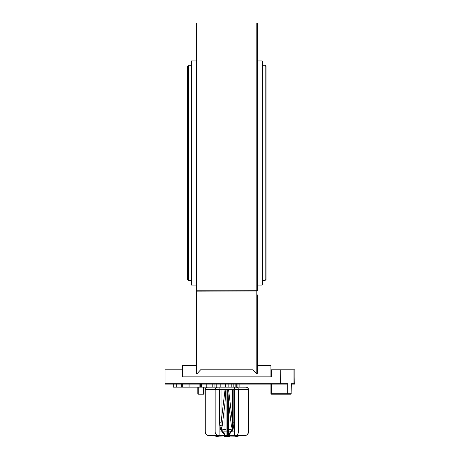 <?xml version="1.0" encoding="UTF-8"?>
<svg xmlns="http://www.w3.org/2000/svg" width="460" height="460" viewBox="0 0 460 460"><rect width="100%" height="100%" fill="white"/><g stroke="black" fill="none" stroke-linecap="round" stroke-linejoin="round"><path stroke-width="0.69" d="M191.067 173.017L191.067 284.648L191.509 285.091L191.509 60.944L191.067 61.387L191.067 173.017M262.108 285.091L262.545 284.648L262.545 61.387L262.108 60.944L262.108 285.091L257.255 285.091M197.829 387.147L197.829 393.766L198.271 394.209L198.271 387.147M203.567 387.147L203.567 394.209L198.271 394.209M203.567 394.209L204.01 393.766L204.01 387.147M290.438 394.209L271.371 394.209A0.443 0.443 0 0 1 270.928 393.766A0.443 0.443 0 0 0 271.371 394.209L271.371 393.766L270.928 393.766L270.928 384.106M291.318 384.019L291.14 393.766A0.443 0.351 90 0 1 290.789 394.209L287.115 394.209L287.115 393.766L271.371 393.766L271.371 384.106L287.005 384.106L165.479 384.106L165.036 383.663L165.036 369.811L182.246 369.811L182.246 377.045L271.371 377.045L271.371 369.811L280.22 369.811L280.22 383.663A0.443 0.38 90 0 1 279.835 384.106M279.927 384.106A0.443 0.351 90 0 0 280.278 383.663L287.822 383.663L287.115 384.094A0.552 0.443 0 0 1 287.005 384.106M165.036 383.663L280.278 383.663L280.22 369.811M280.278 369.811L293.969 369.811L293.969 383.663L291.14 383.663L291.14 393.766L287.822 393.766A0.443 0.351 90 0 1 287.465 394.209M293.491 384.106L294.521 384.106A0.443 0.437 -90 0 0 294.958 383.663L294.406 384.106L291.318 384.106L294.026 384.106M291.249 384.106L291.14 383.663L291.249 384.106M294.135 369.811L294.843 369.811L294.843 383.663L294.135 383.663L293.969 369.811M294.958 383.663L294.958 369.811L294.848 383.663M239.602 369.811L252.994 369.811L252.362 369.811L252.994 369.811L256.812 373.968L257.255 373.457L257.255 294.814M196.362 289.863A0.443 0.345 0 0 0 196.805 290.208L196.805 23L196.362 23.443L196.362 290.967L196.805 291.157L257.255 290.967L257.255 23.443L256.812 23L256.812 373.968M214.015 369.811L200.623 369.811L201.256 369.811L200.623 369.811L196.805 373.968L196.805 290.208L256.812 290.208A0.443 0.345 180 0 0 257.255 289.863M196.362 290.967L196.362 373.457L196.805 373.968M196.362 68.505L196.362 26.973L196.362 60.944L191.509 60.944M266.075 279.444L266.075 66.596C265.627 65.722 265.334 65.429 265.196 65.711L265.196 280.324L266.075 279.444M188.422 65.711C188.267 65.435 187.973 65.734 187.536 66.596L187.536 279.444L188.422 280.324L188.422 65.711L191.067 65.711M239.114 384.106L239.114 387.147L207.845 387.147A2.708 2.438 180 0 0 205.137 389.585L205.137 432.003A4.065 3.657 0 0 0 209.202 435.66L219.092 435.66L219.092 432.003L215.165 432.003C215.406 434.217 216.712 435.436 219.092 435.66L225.94 435.66L224.992 434.66L224.463 434.694L225.929 435.66L213.267 435.66L219.012 436.879L224.284 437L234.606 436.879L240.35 435.66L227.683 435.66L229.155 434.694L233.019 429.439L233.703 425.77A12.845 4.059 82.9 0 0 233.847 422.809L233.847 389.585L232.576 389.585L232.576 422.809L233.847 422.809M236.779 384.106L236.779 387.147L235.836 387.147C237.417 387.297 238.291 388.108 238.447 389.585L248.475 389.585A2.708 2.438 0 0 0 245.766 387.147L239.114 387.147L246.18 387.176M235.836 384.106L235.836 387.147M231.811 384.106L231.811 387.147M188.048 384.106L188.048 387.147L173.316 387.147L173.316 384.106M189.917 384.106L189.917 387.147L188.048 387.147M199.905 384.106L199.905 387.147L189.917 387.147M206.81 384.106L206.81 387.147L200.37 387.147L200.37 384.106M201.514 384.106L201.514 387.147M225.486 384.106L225.486 387.147M228.131 384.106L228.131 387.147M181.677 384.106L181.677 387.147M182.338 384.106L182.338 387.147M176.669 384.106L176.669 387.147M177.014 384.106L177.014 387.147M212.779 384.106L212.779 387.147L207.437 387.176M214.061 384.106L214.061 387.147M216.798 384.106L216.798 387.147L219.092 387.147L219.092 389.585L219.765 389.585L219.765 422.809L221.036 422.809L221.036 389.585L219.765 389.585M270.928 369.811L271.371 369.811M196.362 365.395L182.683 365.395L182.683 376.866L270.928 376.866L270.928 365.395L257.255 365.395M201.256 369.811L252.362 369.811M224.67 437L224.169 436.879M225.532 437L229.27 437L229.701 436.603L224.284 436.626L224.716 437L226.993 436.879M228.373 437L226.993 437M225.268 436.994L229.074 436.741M224.284 436.626L229.701 436.603M224.905 436.753L225.268 436.873M227.568 429.479L227.568 431.928L228.626 431.882L228.626 429.433L227.568 429.479L227.763 389.585L228.626 403.012L231.414 426.029L232.49 429.168L227.671 435.66L226.05 435.66L226.05 431.928L224.992 431.882L224.992 434.66L221.047 428.91L221.03 425.672L222.197 426.029L224.992 403.012L225.854 389.585L228.545 389.585L232.576 422.809L232.49 429.168L233.019 429.439M229.155 434.694L228.626 434.66L228.626 431.882L231.42 431.946M230.851 431.716L234.525 432.003L234.525 435.66L244.415 435.66A4.065 3.657 0 0 0 248.475 432.003L248.475 389.585M234.255 435.66L234.525 435.66C236.906 435.436 238.211 434.217 238.447 432.003L234.525 432.003L234.525 389.585L238.447 389.585L238.447 432.003L248.337 432.003C248.101 434.217 246.79 435.436 244.415 435.66M222.766 431.716L222.237 432.003L224.463 434.694M219.765 422.809A12.845 4.059 -82.9 0 0 219.914 425.77L220.599 429.439L221.225 429.082L224.992 429.433L224.992 431.882L219.092 432.003L219.092 389.585L215.165 389.585L215.165 432.003L205.137 432.003M220.599 429.439L222.197 431.946M219.914 425.77L221.03 425.672L221.036 422.809L225.066 389.585L226.05 389.585L226.05 429.479L224.992 429.433L224.992 403.012M220.432 429.099L221.225 429.082L222.197 426.029M221.036 389.585L225.066 389.585M228.545 389.585L232.576 389.585M231.414 426.029L233.703 425.77M228.626 403.012L228.626 429.433L233.185 429.099M209.202 435.66C206.822 435.436 205.516 434.217 205.281 432.003L205.281 389.585L215.165 389.585C215.326 388.108 216.2 387.297 217.781 387.147M287.822 383.663L287.822 393.766L287.115 393.766L287.115 384.094M294.843 383.663A0.443 0.437 90 0 1 294.406 384.106M293.612 384.106A0.443 0.351 90 0 0 293.969 383.663L294.135 383.663A0.443 0.437 90 0 1 293.698 384.106M237.946 384.106L237.946 387.147M233.824 384.106L233.824 387.147M233.847 389.585L234.525 389.585L234.525 387.147M226.05 435.66L227.568 435.66L227.568 431.928L226.05 431.928L226.05 429.479M245.72 387.147C247.308 387.297 248.181 388.108 248.337 389.585L248.475 432.003M207.897 387.147C206.31 387.297 205.436 388.108 205.281 389.585L205.137 389.585M291.318 393.766L290.875 394.209M294.964 369.811L294.964 383.663L294.521 384.106M196.362 285.091L191.509 285.091M262.108 60.944L257.255 60.944M196.805 23L256.812 23M188.422 280.324L191.067 280.324M262.545 280.324L265.196 280.324M262.545 65.711L265.196 65.711M220.19 384.106L220.19 387.147"/></g></svg>
